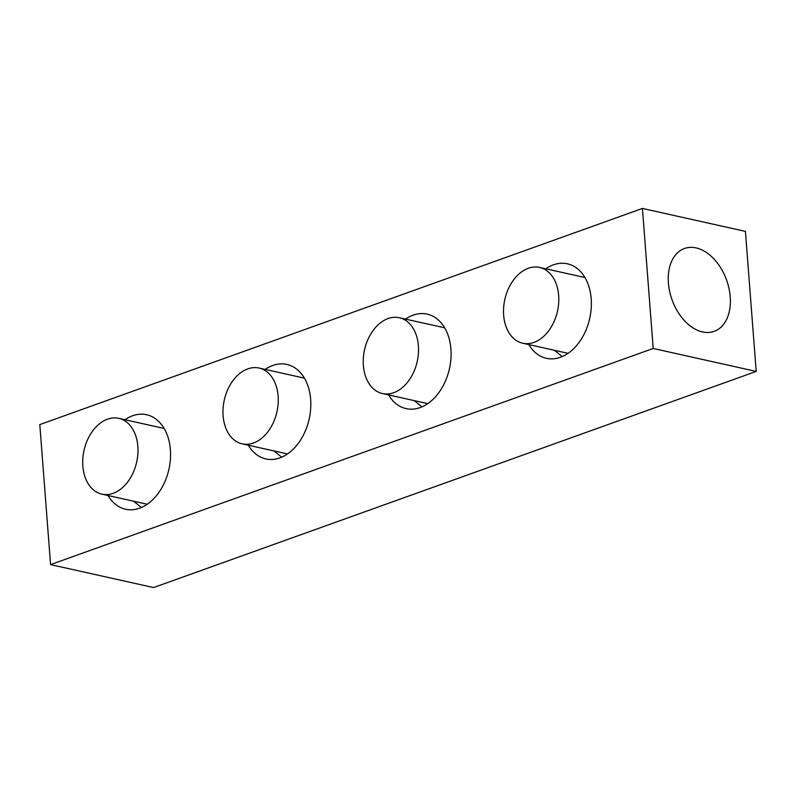 <?xml version="1.0" encoding="UTF-8"?>
<svg xmlns="http://www.w3.org/2000/svg" width="796" height="796" viewBox="0 0 796 796"><rect width="100%" height="100%" fill="white"/><g stroke="black" fill="none" stroke-linecap="round" stroke-linejoin="round"><path stroke-width="1.19" d="M133.629 501.221L141.429 507.5M730.211 296.809A44.009 28.984 -109.7 0 1 714.171 331.355A44.009 28.984 -109.7 0 1 668.411 283.048A44.009 28.984 -109.7 0 1 684.451 248.501A44.009 28.984 -109.7 0 1 730.211 296.809M554.424 350.3L562.235 356.568M545.738 268.799A48.407 33.631 102.6 0 1 567.419 263.814A48.407 33.631 102.6 0 1 591.189 298.769A48.407 33.631 102.6 0 1 546.374 358.319A48.407 33.631 102.6 0 1 528.852 344.598M273.894 450.914L281.694 457.183M414.159 400.607L421.97 406.875M405.472 319.106A48.407 33.631 102.6 0 1 427.154 314.121A48.407 33.631 102.6 0 1 450.914 349.076A48.407 33.631 102.6 0 1 406.109 408.627A48.407 33.631 102.6 0 1 388.587 394.906M265.207 369.414A48.407 33.631 102.6 0 1 286.888 364.429A48.407 33.631 102.6 0 1 310.649 399.383A48.407 33.631 102.6 0 1 265.844 458.934A48.407 33.631 102.6 0 1 248.322 445.223M124.942 419.721A48.407 33.631 102.6 0 1 146.623 414.736A48.407 33.631 102.6 0 1 170.384 449.69A48.407 33.631 102.6 0 1 125.569 509.241A48.407 33.631 102.6 0 1 108.057 495.53M39.8 424.586L642.422 208.443L745.424 231.387L756.2 371.414L153.578 587.557L50.576 564.613L39.8 424.586M642.422 208.443L653.198 348.469L756.2 371.414M653.198 348.469L50.576 564.613M503.649 315.196A38.835 26.974 102.6 0 1 539.588 267.426A38.835 26.974 102.6 0 1 558.653 295.465A38.835 26.974 102.6 0 1 522.703 343.225A38.835 26.974 102.6 0 1 503.649 315.196M363.374 365.503A38.835 26.974 102.6 0 1 399.323 317.733A38.835 26.974 102.6 0 1 418.388 345.772A38.835 26.974 102.6 0 1 382.438 393.542A38.835 26.974 102.6 0 1 363.374 365.503M223.109 415.81A38.835 26.974 102.6 0 1 259.058 368.041A38.835 26.974 102.6 0 1 278.122 396.08A38.835 26.974 102.6 0 1 242.173 443.85A38.835 26.974 102.6 0 1 223.109 415.81M82.844 466.118A38.835 26.974 102.6 0 1 118.793 418.348A38.835 26.974 102.6 0 1 137.847 446.387A38.835 26.974 102.6 0 1 101.908 494.157A38.835 26.974 102.6 0 1 82.844 466.118M539.588 267.426L584.941 277.525M522.703 343.225L568.055 353.334M399.323 317.733L444.675 327.833M382.438 393.542L427.79 403.642M259.058 368.041L304.41 378.15M242.173 443.85L287.525 453.949M118.793 418.348L164.145 428.457M101.908 494.157L147.26 504.256"/></g></svg>
